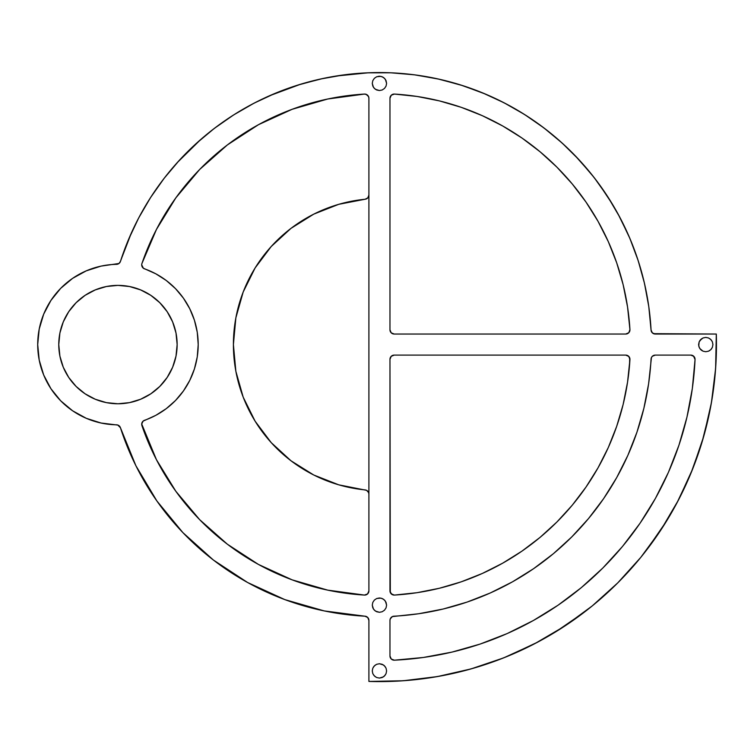 <?xml version="1.0" encoding="UTF-8"?>
<svg xmlns="http://www.w3.org/2000/svg" width="754" height="754" viewBox="0 0 754 754"><rect width="100%" height="100%" fill="white"/><g stroke="black" fill="none" stroke-linecap="round" stroke-linejoin="round"><path stroke-width="1.13" d="M366.124 94.316L368.555 96.606L368.904 98.274L368.904 590.872L367.575 593.935L364.436 595.076L327.726 590.137L292.128 579.845L258.443 564.435L227.397 544.228L199.659 519.666L175.842 491.288L156.455 459.714L141.714 424.012L143.119 421.128L155.842 415.322L166.257 408.659L175.522 400.487L183.42 390.987L189.772 380.384L194.419 368.923L197.256 356.896L198.208 344.569L197.256 332.25L194.419 320.224L189.772 308.763L183.42 298.16L186.803 303.344L183.42 298.16L175.522 288.659L166.257 280.488L155.842 273.825L143.383 268.236L141.705 264.871A4.213 4.213 0 0 1 141.931 263.514L156.455 229.433L175.842 197.859L199.659 169.48L227.397 144.919L258.443 124.712L292.128 109.302L327.726 99.01L364.436 94.071L366.632 94.542M177.143 344.569A59.189 59.189 0 0 1 117.954 403.767A59.189 59.189 0 0 1 58.765 344.569L59.896 333.023L63.27 321.92L68.737 311.685L76.097 302.722L85.07 295.361L95.296 289.894L106.408 286.52L117.954 285.38L129.5 286.52L140.602 289.894L150.838 295.361L159.801 302.722L167.162 311.685L172.638 321.92L176.002 333.023L177.143 344.569L176.002 356.124L172.638 367.226L167.162 377.452L159.801 386.425L150.838 393.786L140.602 399.252L129.5 402.627L117.954 403.767L106.408 402.627L95.296 399.252L85.07 393.786L76.097 386.425L68.737 377.452L63.27 367.226L59.896 356.124L58.765 344.569L59.896 333.023L58.765 344.569A59.189 59.189 0 0 1 117.954 285.38A59.189 59.189 0 0 1 177.143 344.569M117.794 425.039L120.442 427.735A4.213 4.213 0 0 0 116.512 424.813A80.254 80.254 0 0 1 37.7 344.569L39.208 360.054L43.675 374.955L50.923 388.706L60.697 400.808L72.62 410.798L86.248 418.291L101.064 423.022L117.973 425.105M233.401 344.569A146.04 146.04 0 0 1 365.106 199.245L338.744 204.315L313.758 214.136L290.997 228.358L271.223 246.511L255.097 267.972L243.184 292.015L235.861 317.849L233.401 344.569L235.861 371.298L243.184 397.132L255.097 421.175L271.223 442.636L290.997 460.788L313.758 475.011L338.744 484.831L366.585 490.336L368.621 492.579L368.904 494.096A4.213 4.213 0 0 0 365.106 489.902A146.04 146.04 0 0 1 233.401 344.569M391.335 72.818L398.3 73.213M368.348 72.789L336.039 76.041M336.02 76.05L322.91 78.501L300.695 84.203L269.508 95.758M258.075 101.13L248.858 105.946L258.075 101.13M237.991 112.223L229.159 117.831L237.991 112.223M218.867 125.013L210.573 131.319M200.875 139.367L177.152 162.713M168.755 172.506L162.553 180.394M154.824 191.139L149.49 199.254M142.421 211.101L138.067 219.141M131.385 232.929L120.781 260.375M715.998 362.212L714.924 376.783L715.998 362.212L716.3 334.041A337.029 337.029 0 0 1 368.904 681.437L368.904 620.401A4.213 4.213 0 0 0 364.917 616.197A272.015 272.015 0 0 1 120.442 427.735L135.88 465.708L156.851 500.929L182.873 532.597L213.354 560.005L247.614 582.512L284.861 599.619L324.267 610.929L364.917 616.197L367.745 617.507L368.904 620.401L368.904 681.437L403.286 680.758L437.424 676.574L470.948 668.939L503.531 657.931L534.812 643.652L564.482 626.263L592.22 605.933L617.752 582.889L640.796 557.366L661.117 529.619L678.506 499.959L692.785 468.668L703.802 436.095L711.437 402.561L715.621 368.423L716.3 334.041L655.264 334.041L652.37 332.891L651.06 330.054L648.779 306.567L644.472 283.353L638.167 260.611L629.91 238.5L619.779 217.19L607.828 196.832L594.161 177.586L578.874 159.603L562.088 143.006L543.926 127.935L524.53 114.485L504.04 102.78L482.607 92.883L460.402 84.891L437.584 78.85L414.332 74.806L390.817 72.799L367.217 72.836L343.701 74.919L320.459 79.029L297.66 85.145L275.483 93.204L254.079 103.166L233.627 114.938L214.268 128.444L196.153 143.571L179.424 160.216L164.193 178.255L150.583 197.539L138.698 217.925L128.632 239.272L120.442 261.412L118.944 263.504L101.064 266.115L86.248 270.856L72.62 278.349L60.697 288.339L50.923 300.441L43.675 314.192L39.208 329.093L37.7 344.569L39.208 360.054M41.074 367.613L43.675 374.955M52.394 390.855L60.697 400.808L52.394 390.855M120.442 427.735L130.103 453.314M397.075 681.145L411.646 680.061L397.075 681.145M430.148 677.771L444.596 675.245M462.786 671.135L476.848 667.215L462.786 671.135M508.13 656.065L494.699 661.277L508.13 656.065L538.13 641.908L525.661 648.233M555.538 631.937L584.595 611.965M584.623 611.946L593.209 605.132L584.623 611.946M639.995 558.346L646.819 549.741L639.995 558.346L618.261 582.371M646.838 549.713L666.8 520.675M676.772 503.267L690.928 473.267L702.078 441.995L710.108 409.733L712.624 395.284M647.403 297.83L644.133 281.93L647.403 297.83M641.748 272.58L637.479 258.509M634.02 248.773L628.751 235.795L618.026 213.938M605.387 193.128L612.597 204.485L599.062 184.089L590.929 173.514L574.774 155.277M566.857 147.435L557.027 138.538L566.857 147.435M548.45 131.441L537.838 123.439L548.45 131.441M528.705 117.172L517.348 110.112M507.753 104.731L495.698 98.661M485.793 94.212L462.975 85.711L439.516 79.274L415.567 74.966L398.357 73.223L415.567 74.966M368.904 590.872L368.904 590.872A4.213 4.213 0 0 1 364.436 595.076A250.95 250.95 0 0 1 141.931 425.633A4.213 4.213 0 0 1 144.523 420.298A80.254 80.254 0 0 0 144.523 268.848A4.213 4.213 0 0 1 141.931 263.514A250.95 250.95 0 0 1 364.436 94.071A4.213 4.213 0 0 1 368.904 98.274L368.904 590.872M183.42 390.987L187.84 384.022L183.42 390.987M213.071 156.691L227.397 144.919L213.071 156.691M693.529 356.067L695.047 359.517L692.332 388.527L686.951 417.169L678.949 445.19L668.412 472.362L655.405 498.441L640.061 523.21L622.493 546.462L602.861 567.998L581.325 587.63L558.073 605.198L533.304 620.542L507.216 633.548L480.053 644.095L452.032 652.087L423.39 657.469L394.38 660.184L391.269 659.024L389.969 655.98L389.969 620.401L390.261 618.846L392.41 616.584L418.715 613.737L443.145 609.025L467.037 602.097L490.204 593.012L512.437 581.852L533.559 568.704L553.398 553.69L571.777 536.914L588.544 518.535L603.568 498.705L616.715 477.574L627.875 455.341L636.951 432.174L643.878 408.282L648.6 383.852L651.437 357.547L652.37 356.256L655.264 355.106L690.843 355.106L693.887 356.406M37.7 344.569A80.254 80.254 0 0 1 116.512 264.334A4.213 4.213 0 0 0 120.442 261.412A272.015 272.015 0 0 1 651.06 330.054L648.779 306.567M86.248 270.856L72.62 278.349M608.337 447.433A250.95 250.95 0 0 0 629.939 359.573A250.95 250.95 0 0 1 394.427 595.076A4.213 4.213 0 0 1 389.969 590.872A4.213 4.213 0 0 0 394.427 595.076L391.288 593.935L389.969 590.872L389.969 359.319A4.213 4.213 0 0 1 394.182 355.106A4.213 4.213 0 0 0 389.969 359.319L391.203 356.34L394.182 355.106L625.735 355.106A4.213 4.213 0 0 1 629.939 359.573A4.213 4.213 0 0 0 625.735 355.106L628.798 356.425L629.939 359.573L627.545 382.193L623.124 404.512L616.687 426.34L608.308 447.499L598.045 467.8L585.981 487.093L572.229 505.218L556.886 522.022L540.081 537.366L521.957 551.127L502.664 563.181L482.353 573.445L461.203 581.834L439.375 588.261L417.056 592.691L394.427 595.076L392.74 594.831L390.308 592.54L389.969 359.319L391.203 356.34L394.182 355.106L625.735 355.106L628.148 355.869L629.694 357.877L629.571 364.729M156.455 459.714L141.931 425.633L156.455 459.714M129.5 286.52L140.602 289.894M376.689 664.293L379.432 663.746L376.689 664.293L374.37 665.848L372.815 668.167L372.269 670.909L372.815 668.167L374.37 665.848L376.689 664.293L379.432 663.746L382.174 664.293L384.493 665.848L386.048 668.167L386.595 670.909L386.048 673.652L384.493 675.97L382.174 677.526L379.432 678.072L376.689 677.526L374.37 675.97L372.815 673.652L372.269 670.909L372.815 673.652L374.37 675.97L376.689 677.526L379.432 678.072L376.689 677.526M709.75 350.525L708.506 351.185L710.834 349.639L712.389 347.311L712.926 344.569L712.389 347.311L710.834 349.639L708.506 351.185L705.772 351.732L703.03 351.185L700.702 349.639L699.156 347.311L698.609 344.569L699.156 341.835L700.702 339.507L703.03 337.962L705.772 337.415L708.506 337.962L710.834 339.507L712.389 341.835L712.926 344.569L712.389 341.835L710.834 339.507L708.506 337.962L705.772 337.415L708.506 337.962M386.595 83.374L386.048 86.116L384.493 88.435L382.174 89.99L379.432 90.537L376.689 89.99L374.37 88.435L372.815 86.116L372.269 83.374L372.815 80.631L374.37 78.312L376.689 76.757L379.432 76.211L382.174 76.757L384.493 78.312L386.048 80.631L386.595 83.374L385.388 79.396L383.409 77.417L380.827 76.352L376.689 76.757L374.37 78.312L372.815 80.631L372.269 83.374L373.475 87.351L375.454 89.33L379.432 90.537L382.174 89.99L384.493 88.435L386.048 86.116L386.595 83.374M386.595 605.132L386.048 607.875L384.493 610.193L382.174 611.748L379.432 612.295L376.689 611.748L374.37 610.193L372.815 607.875L372.269 605.132L372.815 602.389L374.37 600.071L376.689 598.516L379.432 597.969L382.174 598.516L384.493 600.071L386.048 602.389L386.595 605.132L385.388 601.155L383.409 599.176L380.827 598.111L376.689 598.516L374.37 600.071L372.815 602.389L372.269 605.132L373.475 609.109L375.454 611.089L379.432 612.295L382.174 611.748L384.493 610.193L386.048 607.875L386.595 605.132M602.861 567.998L581.325 587.63M417.056 96.455L394.427 94.071A4.213 4.213 0 0 0 391.288 95.211L394.427 94.071A4.213 4.213 0 0 0 389.969 98.274L391.288 95.211A4.213 4.213 0 0 0 389.969 98.274L389.969 329.828A4.213 4.213 0 0 0 394.182 334.041L391.203 332.806L389.969 329.828L389.969 98.274L391.288 95.211L394.427 94.071L417.056 96.455L439.375 100.885L461.203 107.313L482.353 115.701L502.664 125.965L521.957 138.02L540.081 151.78L556.886 167.124L572.229 183.929L585.981 202.053L598.045 221.346L608.308 241.648L616.687 262.807L623.124 284.635L627.545 306.953L629.939 329.573L628.798 332.721L625.735 334.041L394.182 334.041L391.203 332.806L389.969 329.828A4.213 4.213 0 0 0 394.182 334.041L625.735 334.041A4.213 4.213 0 0 0 628.789 332.721L625.735 334.041A4.213 4.213 0 0 0 629.939 329.573L628.798 332.721A4.213 4.213 0 0 0 629.939 329.573A250.95 250.95 0 0 0 627.582 307.189M385.388 666.932L383.409 664.953L379.432 663.746M379.432 678.072L383.409 676.866L385.388 674.887M701.795 338.621L699.156 341.835L700.702 339.507L703.03 337.962L705.772 337.415L703.03 337.962L699.816 340.591M699.816 348.555L703.03 351.185L700.702 349.639L699.156 347.311L698.609 344.569L699.156 341.835L698.741 345.973L699.816 348.555L701.795 350.525M702.078 441.995L705.998 427.923M368.904 195.05L367.811 197.878L365.106 199.245A4.213 4.213 0 0 0 368.904 195.05L368.621 196.568M716.3 334.041L653.548 333.673M187.661 537.489L206.568 554.595M159.801 386.425L150.838 393.786M117.954 403.767L106.408 402.627M378.791 76.239L379.422 76.211M386.048 668.167L386.595 670.909L386.048 673.652L386.595 670.909L386.048 668.167M708.506 351.185L705.772 351.732L703.03 351.185L705.772 351.732L708.506 351.185M166.257 408.659L171.045 404.757M173.995 287.133L166.257 280.488M235.616 319.225L235.974 317.246M242.486 293.853L243.589 290.959M254.032 269.734L255.936 266.624M269.941 247.934L272.514 245.097M289.743 229.32L292.656 227.114M312.759 214.645L315.511 213.269M338.178 204.485L340.082 203.938M340.082 485.208L338.178 484.662M315.511 475.878L312.759 474.502M292.656 462.032L289.743 459.827M272.514 444.049L269.941 441.213M255.936 422.523L254.032 419.413M243.589 398.187L242.486 395.294M235.974 371.901L235.616 369.922M710.834 349.639L711.719 348.555M711.719 340.591L709.75 338.621M655.264 334.041A4.213 4.213 0 0 1 651.06 330.054M384.493 665.848L383.409 664.953M375.454 664.953L373.475 666.932M373.475 674.887L375.454 676.866M383.409 676.866L384.493 675.97M389.969 620.401A4.213 4.213 0 0 1 393.956 616.197A272.015 272.015 0 0 0 651.06 359.093A4.213 4.213 0 0 1 655.264 355.106L690.843 355.106A4.213 4.213 0 0 1 695.047 359.517A315.973 315.973 0 0 1 394.38 660.184A4.213 4.213 0 0 1 389.969 655.98L389.969 620.401M627.545 382.193L624.821 397.122M394.427 595.076A250.95 250.95 0 0 0 585.924 487.188M586.046 486.999A250.95 250.95 0 0 0 608.28 447.556M480.6 114.919L482.353 115.701M598.045 221.346L601.098 226.926M629.581 324.465L629.939 329.573A250.95 250.95 0 0 0 394.427 94.071M627.516 306.718A250.95 250.95 0 0 0 623.143 284.71M623.106 284.55A250.95 250.95 0 0 0 616.772 263.052M616.602 262.562A250.95 250.95 0 0 0 608.374 241.798M608.242 241.497A250.95 250.95 0 0 0 572.314 184.033M572.135 183.825A250.95 250.95 0 0 0 522.088 138.114M521.815 137.925A250.95 250.95 0 0 0 461.354 107.37M461.052 107.266A250.95 250.95 0 0 0 394.634 94.08"/></g></svg>
